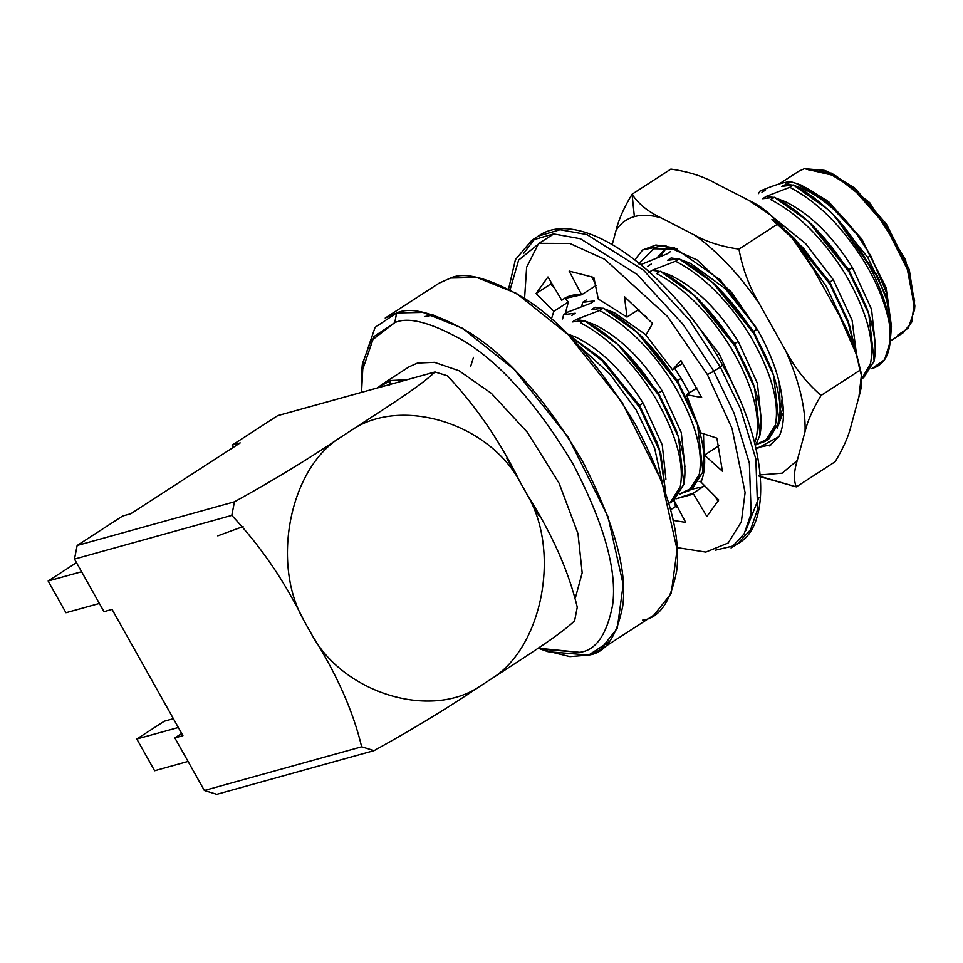 <?xml version="1.0" encoding="UTF-8"?>
<svg xmlns="http://www.w3.org/2000/svg" width="963" height="963" viewBox="0 0 963 963"><rect width="100%" height="100%" fill="white"/><g stroke="black" fill="none" stroke-linecap="round" stroke-linejoin="round"><path stroke-width="1.44" d="M885.623 295.147L867.807 257.482L870.66 255.64L887.104 294.088L891.377 327.528L887.128 294.172L870.66 255.64L867.807 257.482L885.996 296.231M861.861 378.748L863.883 377.436L874.163 361.053C878.328 337.796 869.938 308.088 849.005 271.927L868.795 313.938L866.592 307.414L848.776 269.809L852.375 267.473L871.563 309.364L875.223 343.731L871.563 309.364L852.375 267.473L848.776 269.809L867.603 310.543M761.962 192.359L765.573 190.024L761.962 192.359M849.763 326.264L855.83 352.085L847.211 319.186L829.974 284.254L849.763 326.264L847.572 319.74L829.745 282.123L833.344 279.8L852.099 320.27L856.48 354.179L852.099 320.27L833.344 279.8L829.745 282.123L848.572 322.858M780.09 405.327L779.296 382.636L780.09 405.327M757.231 329.081L753.632 331.416L772.458 372.151M666.829 253.967L670.429 251.632L666.829 253.967L640.937 264.584L666.829 253.967M754.619 387.86L760 434.987L755.437 445.773L760 434.987C764.165 411.719 755.774 382.01 734.829 345.861L754.619 387.86L752.428 381.336L734.6 343.731L738.212 341.396L757.387 383.298L761.059 417.653L757.387 383.298L738.212 341.396L734.6 343.731L753.439 384.466M647.798 266.282L651.397 263.946L647.798 266.282M690.122 316.141L719.18 353.722L739.163 398.405L719.18 353.722L716.845 355.239M703.977 454.62L703.52 433.771L703.977 454.62M689.027 490.661L680.131 493.802L692.578 487.723L699.307 474.278L689.027 490.661L692.638 488.325L702.918 471.942C707.071 448.686 698.693 418.977 677.747 382.817L697.537 424.827L695.334 418.303L677.519 380.698L681.118 378.363L689.219 392.952L681.118 378.363L677.519 380.698L696.345 421.433M590.716 303.249L594.315 300.913L590.716 303.249L567.231 312.313L563.632 314.636L575.284 313.24L571.685 315.563L575.284 313.24L563.632 314.636L562.597 318.934L563.632 314.636L567.231 312.313L590.716 303.249M670.007 502.975L680.287 486.592L670.007 502.975L673.606 500.652L683.886 484.269C688.051 461 679.661 431.292 658.716 395.143L678.506 437.154L676.315 430.63L658.487 393.012L662.099 390.689L681.274 432.58L684.946 466.935L681.274 432.58L662.099 390.689L658.487 393.012L677.326 433.747M659.474 449.468L665.602 492.502L660.847 453.742L639.685 407.457L659.474 449.468L657.284 442.944L639.468 405.339L643.067 403.003L662.243 444.894L665.915 479.261L662.243 444.894L643.067 403.003L639.468 405.339L658.295 446.074M217.782 535.861L243.073 526.568M182.922 735.672L112.069 609.41L182.922 735.672L174.845 737.923L182.922 735.672M130.775 513.761L240.208 442.908L130.775 513.761L122.698 515.999L130.775 513.761M173.388 718.687L164.3 721.203L136.806 739.006L178.324 727.486L136.806 739.006L164.3 721.203L173.388 718.687M181.694 733.481L174.845 737.923L204.349 790.479L361.655 746.807C353.096 711.031 336.593 673.835 312.144 635.255L303.959 620.678C284.446 580.882 260.395 545.792 231.794 515.41L74.488 559.094L103.992 611.649L112.069 609.41L103.992 611.649L74.488 559.094L231.794 515.41C260.395 545.792 284.446 580.882 303.959 620.678L312.144 635.255C336.593 673.835 353.096 711.031 361.655 746.807L204.349 790.479L174.845 737.923L181.694 733.481M99.394 603.452L65.953 612.733L99.394 603.452M75.644 563.211L48.15 581.014L65.953 612.733L48.15 581.014L75.644 563.211M352.362 429.667C383.864 409.155 421.072 385.694 434.987 371.983L277.681 415.655L232.131 445.147L240.208 442.908L232.131 445.147L233.359 447.338L232.131 445.147L277.681 415.655L434.987 371.983C421.072 385.694 383.864 409.155 352.362 429.667L339.734 437.84L352.362 429.667C401.595 396.624 488.133 423.214 519.587 481.067C488.133 423.214 401.595 396.624 352.362 429.667M122.698 515.999L77.148 545.491L234.454 501.819C273.035 480.525 308.124 459.207 339.734 437.84C289.538 469.174 271.024 563.788 303.959 620.678C271.024 563.788 289.538 469.174 339.734 437.84C308.124 459.207 273.035 480.525 234.454 501.819L231.794 515.41L234.454 501.819L77.148 545.491L74.488 559.094L77.148 545.491L122.698 515.999M574.61 620.786C560.923 634.34 523.475 657.97 491.985 678.47L479.357 686.655C447.891 707.925 412.802 729.256 374.089 750.622L216.783 794.306L204.349 790.479L216.783 794.306L374.089 750.622L361.655 746.807L374.089 750.622C412.802 729.256 447.891 707.925 479.357 686.655C430.124 719.698 343.598 693.095 312.144 635.255C343.598 693.095 430.124 719.698 479.357 686.655L491.985 678.47C542.181 647.136 560.695 552.521 527.76 495.632L519.587 481.067C499.966 441.126 475.915 406.037 447.422 375.799L434.987 371.983L447.422 375.799C475.915 406.037 499.966 441.126 519.587 481.067L527.76 495.632C560.695 552.521 542.181 647.136 491.985 678.47C523.475 657.97 560.923 634.34 574.61 620.786L577.27 607.196L574.61 620.786M154.61 770.737L136.806 739.006L154.61 770.737L188.05 761.444L154.61 770.737M81.59 571.733L48.15 581.014L81.59 571.733M389.546 385.393L390.497 380.541L377.592 387.908L382.155 384.261L390.497 380.541L389.546 385.393M539.34 516.349L506.899 458.557L539.34 516.349M407.06 379.735L390.497 380.541L407.06 379.735M577.27 607.196C568.652 571.264 552.148 534.08 527.76 495.632C552.148 534.08 568.652 571.264 577.27 607.196M417.448 363.087L434.385 362.329L459.002 370.743L491.347 393.325L527.507 432.483L559.106 483.257L578.005 533.695L582.17 572.853L575.561 597.241L582.17 572.853L578.005 533.695L559.106 483.257L527.507 432.483L491.347 393.325L459.002 370.743L434.385 362.329L417.448 363.087L409.106 366.807L382.155 384.261M540.58 649.098L538.185 648.219L579.762 652.324L540.58 649.098L547.983 651.71L588.634 655.057C605.366 653.058 616.729 636.724 622.748 606.052C627.635 570.361 613.876 521.452 581.483 459.339C544.829 398.405 507.393 356.081 469.162 332.355C434.987 312.855 410.816 306.378 396.66 312.951L394.758 322.653L370.851 341.058L363.147 361.727L361.558 392.362L361.619 372.705L373.957 336.569L394.758 322.653C408.396 316.333 431.689 322.569 464.623 341.359C501.458 364.219 537.547 405.014 572.865 463.721C604.078 523.583 617.331 570.71 612.624 605.101C606.822 634.653 595.868 650.398 579.762 652.324C595.868 650.398 606.822 634.653 612.624 605.101C617.331 570.71 604.078 523.583 572.865 463.721C537.547 405.014 501.458 364.219 464.623 341.359C431.689 322.569 408.396 316.333 394.758 322.653L396.66 312.951L375.076 327.384L362.269 364.893L361.619 372.705M600.093 649.941L653.997 615.044L671.187 593.473L677.109 549.632L661.894 481.729L622.11 402.329L568.086 334.558L516.445 293.378L476.95 277.513L450.564 278.042L439.104 283.158L385.2 318.067L396.66 312.951L423.046 312.421L462.541 328.275L514.182 369.455L568.206 437.238L607.99 516.625L623.205 584.529L617.283 628.382L600.093 649.941L588.634 655.057L569.976 656.622L544.227 650.314M609.447 641.587L588.634 655.057L609.447 641.587M450.564 278.042C464.72 271.47 488.891 277.946 523.065 297.459C561.297 321.173 598.733 363.496 635.387 424.43C667.792 486.556 681.539 535.452 676.652 571.143C670.633 601.815 659.27 618.15 642.538 620.16M424.418 316.598L433.651 315.082M580.472 322.846L584.072 320.51L572.419 321.919L576.018 319.584L599.492 310.519L603.103 308.184L591.438 309.592L595.038 307.257L591.438 309.592L603.103 308.184L599.492 310.519L576.018 319.584L572.419 321.919L584.072 320.51L580.472 322.846C608.327 337.375 633.209 362.257 655.117 397.478C633.209 362.257 608.327 337.375 580.472 322.846M656.585 273.552L660.185 271.229L656.585 273.552C684.44 288.093 709.322 312.975 731.23 348.185C709.322 312.975 684.44 288.093 656.585 273.552M648.532 272.625L652.132 270.302L675.617 261.238L679.216 258.903L667.552 260.311L671.151 257.976L667.552 260.311L679.216 258.903L675.617 261.238L652.132 270.302L658.572 271.229M770.749 199.63L774.348 197.295L762.696 198.703L766.295 196.368L789.78 187.316L793.38 184.98L781.727 186.389L791.273 181.875C786.302 181.381 775.889 184.427 760.048 191.035L765.573 190.024L760.048 191.035L758.459 193.623L760.048 191.035C775.889 184.427 786.302 181.381 791.273 181.875L781.727 186.389L793.38 184.98L789.78 187.316L766.295 196.368L762.696 198.703L774.348 197.295L770.749 199.63C798.604 214.171 823.485 239.041 845.406 274.262C823.485 239.041 798.604 214.171 770.749 199.63M586.262 299.987L582.651 302.322L594.315 300.913L582.651 302.322L581.628 306.607L582.651 302.322L586.262 299.987M662.412 483.149L654.587 448.108L636.086 409.793L609.651 373.8L578.39 345.332L609.651 373.8L636.086 409.793L654.587 448.108L662.412 483.149M639.685 407.457L606.052 363.761L567.701 334.173L598.902 356.816L639.685 407.457M639.468 405.339L603.945 361.486L598.902 356.816M643.067 403.003C623.338 371.67 601.068 349.75 576.235 337.279C601.068 349.75 623.338 371.67 643.067 403.003M680.287 486.592C684.452 463.335 676.062 433.627 655.117 397.478C676.062 433.627 684.452 463.335 680.287 486.592M567.412 333.884L576.235 337.279M658.716 395.143C636.808 359.921 611.926 335.052 584.072 320.51L617.921 344.489L658.716 395.143M658.487 393.012L622.977 349.16L617.921 344.489M678.506 437.154L683.886 484.269L671.741 501.711M662.099 390.689C642.369 359.343 620.088 337.435 595.266 324.964C620.088 337.435 642.369 359.343 662.099 390.689M699.307 474.278C703.471 451.021 695.081 421.313 674.148 385.152C652.228 349.93 627.346 325.061 599.492 310.519C627.346 325.061 652.228 349.93 674.148 385.152C695.081 421.313 703.471 451.021 699.307 474.278M576.018 319.584L582.459 320.523M585.805 321.365L595.266 324.964M677.747 382.817C655.827 347.607 630.946 322.725 603.103 308.184L636.952 332.175L677.747 382.817M677.519 380.698L642.008 336.845L636.952 332.175M697.537 424.827L702.918 471.942L690.772 489.397M699.162 481.488L701.437 481.091L699.162 481.488M646.558 317.02L637.831 310.074L646.558 317.02M595.038 307.257L601.49 308.196M604.836 309.051L614.286 312.638L646.029 334.895M674.714 368.42L681.118 378.363M754.679 442.787L756.4 437.31C760.565 414.054 752.175 384.345 731.23 348.185C752.175 384.345 760.565 414.054 756.4 437.31L754.679 442.787M734.829 345.861C712.921 310.64 688.039 285.758 660.185 271.229L694.046 295.208L734.829 345.861M734.6 343.731L699.09 299.878L694.046 295.208M738.212 341.396C718.482 310.062 696.213 288.154 671.38 275.671C696.213 288.154 718.482 310.062 738.212 341.396M756.244 444.521L768.691 438.442L775.42 424.996C779.585 401.727 771.194 372.019 750.261 335.87C728.341 300.649 703.459 275.779 675.617 261.238C703.459 275.779 728.341 300.649 750.261 335.87C771.194 372.019 779.585 401.727 775.42 424.996L765.14 441.379L756.244 444.521M661.918 272.084L671.38 275.671M765.14 441.379L768.751 439.044L779.031 422.661C783.184 399.404 774.806 369.696 753.86 333.535C731.952 298.313 707.059 273.444 679.216 258.903L713.065 282.893L753.86 333.535L773.65 375.546L779.031 422.661L766.885 440.103M773.65 375.546L771.447 369.022L753.632 331.416L718.121 287.552L713.065 282.893M671.151 257.976L677.603 258.915M680.949 259.769L690.399 263.356L725.271 288.599L756.545 327.962M846.296 328.997L826.374 286.589L807.788 259.89L826.374 286.589L846.296 328.997M785.82 230.566L789.179 233.6L829.974 284.254L803.371 248.069L771.929 219.54M829.745 282.123L794.234 238.27L789.179 233.6M861.861 378.628L870.564 363.388C874.729 340.132 866.339 310.423 845.406 274.262C866.339 310.423 874.729 340.132 870.564 363.388L861.861 378.628M773.674 217.794L805.67 243.627L833.344 279.8M849.005 271.927C827.085 236.717 802.203 211.836 774.348 197.295L808.21 221.285L849.005 271.927M848.776 269.809L813.266 225.956L808.21 221.285M868.795 313.938L874.163 361.053L862.029 378.507M852.375 267.473C832.658 236.128 810.377 214.219 785.543 201.749C810.377 214.219 832.658 236.128 852.375 267.473M871.202 368.769C886.129 364.929 892.316 350.676 889.764 325.988C886.237 305.572 877.787 284.217 864.425 261.948C842.517 226.726 817.635 201.845 789.78 187.316C817.635 201.845 842.517 226.726 864.425 261.948C877.787 284.217 886.237 305.572 889.764 325.988C887.284 295.184 862.439 245.541 834.993 216.531C820.572 201.905 806.705 191.396 793.38 184.98L827.241 208.959L834.993 216.531L879.195 279.655M766.295 196.368L772.747 197.307M776.082 198.161L785.543 201.749M886.381 297.362L891.196 329.286M867.807 257.482L832.285 213.63L827.241 208.959M870.66 255.64L857.034 234.37C839.676 212.727 822.197 197.74 804.574 189.434C822.197 197.74 839.676 212.727 857.034 234.37C835.15 205.721 813.229 188.218 791.273 181.875L796.245 183.391L826.94 202.001L857.034 234.37L870.66 255.64M785.327 184.053L791.779 184.992M795.113 185.835L804.574 189.434M891.389 327.396L885.84 287.01L862.017 239.522L829.191 202.242L801.288 185.161L796.245 183.391M767.595 196.476L767.054 197.872L767.595 196.476M890.209 341.672L891.365 327.709L888.512 304.344L877.161 275.478L834.993 216.531C862.439 245.541 887.284 295.184 889.764 325.988L890.209 341.672L884.576 359.777L871.924 368.6M890.245 341.095L903.366 332.596L911.732 322.111L914.609 300.793L907.218 267.762L887.862 229.146L861.584 196.187L836.474 176.157L804.43 168.694L798.857 171.185L779.127 183.969M789.455 184.535L789.275 185.149L789.455 184.535M798.857 184.366L827.061 200.473L861.223 238.379L886.08 287.744L891.461 326.276M914.525 309.833L914.85 305.921L909.289 269.676L886.357 223.97L854.759 188.074L827.903 171.631L824.196 170.331L852.099 187.412L884.925 224.692L908.747 272.18L914.525 309.833L908.302 328.07L897.805 335.088M804.43 168.694L824.196 170.331M808.872 170.066L831.755 173.159L869.685 202.639L905.473 259.372L914.657 307.823M779.248 199.847L779.91 199.413L779.248 199.847M798.279 187.52L798.941 187.087L798.279 187.52M616.067 230.374C620.557 223.368 626.648 218.782 634.364 216.615L632.077 194.225C623.868 207.815 618.535 219.865 616.067 230.374L612.275 244.397L616.067 230.374C618.535 219.865 623.868 207.815 632.077 194.225C638.264 203.759 647.93 211.643 661.075 217.879C651 214.918 642.092 214.496 634.364 216.615C626.648 218.782 620.557 223.368 616.067 230.374M771.411 444.689L755.955 447.939L771.411 444.689M769.329 445.941L779.055 436.552L756.208 449.047M638.698 263.814L653.648 248.791L677.531 249.044M758.338 331.079L720.36 279.992L674.461 247.864L655.887 245.011L642.646 249.947L634.906 259.745L642.646 249.947L664.651 245.36L697.068 259.962L731.447 292.21L758.338 331.079C771.772 355.347 779.729 377.917 782.185 398.802C784.58 414.511 783.545 427.091 779.055 436.552C783.545 427.091 784.58 414.511 782.185 398.802C779.729 377.917 771.772 355.347 758.338 331.079M666.865 247.034L657.332 257.482L666.865 247.034M660.185 256.399L667.215 247.058L660.185 256.399M714.979 182.97L748.769 200.328L714.979 182.97C702.821 176.193 688.124 171.57 670.886 169.091L632.077 194.225L670.886 169.091C688.124 171.57 702.821 176.193 714.979 182.97M813.386 269.134L839.351 315.395L813.386 269.134C804.213 251.656 792.344 236.597 777.767 223.982C771.58 214.436 761.914 206.551 748.769 200.328L771.676 215.808L777.767 223.982L738.958 249.116L777.767 223.982L791.706 237.307L813.386 269.134M858.96 396.684L851.136 425.598L858.96 396.684C862.342 385.597 862.655 376.798 859.875 370.31C856.372 350.773 849.535 332.464 839.351 315.395L856.817 355.299L859.875 370.31L821.066 395.444L859.875 370.31L861.512 374.21L858.96 396.684M758.387 475.878L796.317 486.881C793.536 480.393 793.849 471.593 797.232 460.495L782.149 473.182L760.409 474.891L782.149 473.182L797.232 460.495L805.056 431.593C805.802 408.228 799.266 381.131 785.447 350.291L759.482 304.031C739.632 274.864 718.097 251.933 694.865 235.225L661.075 217.879L694.865 235.225C707.023 242.014 721.72 246.636 738.958 249.116C742.461 268.653 749.298 286.95 759.482 304.031L785.447 350.291C794.619 367.77 806.488 382.817 821.066 395.444C812.88 408.974 807.548 421.024 805.056 431.593L797.232 460.495C793.849 471.593 793.536 480.393 796.317 486.881L835.126 461.746C843.299 448.216 848.644 436.167 851.136 425.598C848.644 436.167 843.299 448.216 835.126 461.746L796.317 486.881L760.577 476.854M782.847 407.879L779.898 417.557M782.185 398.802L777.273 428.222L782.534 414.018M632.077 194.225L634.364 216.615C642.092 214.496 651 214.918 661.075 217.879C647.93 211.643 638.264 203.759 632.077 194.225M694.865 235.225C718.097 251.933 739.632 274.864 759.482 304.031C749.298 286.95 742.461 268.653 738.958 249.116C721.72 246.636 707.023 242.014 694.865 235.225M785.447 350.291C799.266 381.131 805.802 408.228 805.056 431.593C807.548 421.024 812.88 408.974 821.066 395.444C806.488 382.817 794.619 367.77 785.447 350.291M759.013 497.39L745.904 530.469M524.57 298.434L526.641 267.22L538.558 243.579L553.869 233.901M714.919 496.138L718.121 501.542L714.919 496.138M591.535 276.465L595.002 283.002L591.535 276.465M551.245 282.52L550.631 284.085L554.447 287.937L550.631 284.085L551.245 282.52M553.797 311.374L568.351 301.949L564.763 298.337L568.351 301.949L565.293 313.565L568.351 301.949L553.797 311.374L536.078 293.51L547.959 276.971L561.766 300.275C567.038 295.99 573.671 294.148 581.676 294.75L569.145 271.097L593.858 277.464L598.276 299.024L627.021 317.08L624.457 296.676L652.589 323.508L645.908 335.1L672.523 369.84L680.901 360.487L701.69 397.526L686.487 394.722L700.787 432.881L716.905 438.141L722.419 471.256L704.483 455.114C705.181 465.887 704.037 474.879 701.028 482.114L718.735 499.99L706.866 516.517L693.047 493.212L675.954 498.858L690.892 494.789L704.603 485.737L693.047 493.212L706.866 516.517L718.735 499.99L701.028 482.114C704.037 474.879 705.181 465.887 704.483 455.114L719.036 445.688L704.483 455.114L722.419 471.256L716.905 438.141L700.787 432.881L686.487 394.722L696.947 387.945L686.487 394.722L701.69 397.526L680.901 360.487L672.523 369.84L645.908 335.1L652.589 323.508L624.457 296.676L627.021 317.08L598.276 299.024L593.858 277.464L569.145 271.097L581.676 294.75L563.921 298.699L561.766 300.275L547.959 276.971L536.078 293.51L550.631 284.085L536.078 293.51L553.797 311.374L551.45 318.982M674.377 501.061L675.508 506.598L677.844 507.609L675.508 506.598L674.377 501.061M690.928 489.433L703.122 486.688L690.928 489.433M707.36 374.547L667.431 316.382L604.764 259.324L569.819 243.446L539.316 243.326L518.636 260.106L510.065 289.791L518.636 260.106L539.316 243.326L569.819 243.446L604.764 259.324L667.431 316.382L707.36 374.547L732.049 428.439L745.097 492.611L741.354 521.814L728.172 543.012L705.819 552.088L676.977 547.586L705.819 552.088L728.172 543.012L741.354 521.814L745.097 492.611L732.049 428.439L707.36 374.547L713.824 371.261L734.035 413.043L749.358 463.107L751.188 513.448L744.146 533.839L731.073 547.983L744.146 533.839L751.188 513.448L749.358 463.107L734.035 413.043L713.824 371.261L720.288 367.072L689.604 320.294L643.537 270.242L586.9 234.551L560.081 229.724L538.293 236.079L560.081 229.724L586.9 234.551L643.537 270.242L689.604 320.294L720.288 367.072L713.824 371.261L683.14 324.483L637.073 274.419L580.436 238.74L553.617 233.913L531.829 240.269L553.617 233.913L580.436 238.74L637.073 274.419L683.14 324.483L713.824 371.261L707.36 374.547M674.016 500.375L685.68 522.391L674.016 500.375M680.937 493.694L679.697 494.501L680.937 493.694M596.229 285.325L581.676 294.75L596.229 285.325M638.914 309.376L627.021 317.08L638.914 309.376M682.695 363.256L672.523 369.84L682.695 363.256M715.497 550.162L734.203 545.72M508.572 289.008L515.422 259.613L531.829 240.269L538.293 236.079C580.906 205.613 671.909 272.565 722.563 365.109L720.288 367.072L722.563 365.109C768.342 443.919 772.374 525.87 737.538 543.794L750.61 529.662L757.652 509.258L755.835 458.918L740.499 408.854L720.288 367.072L740.499 408.854L755.835 458.918L757.652 509.258L750.61 529.662L737.538 543.794L731.073 547.983M670.609 509.776L675.508 506.598L670.609 509.776M673.089 520.393L685.68 522.391M523.463 253.594L535.175 238.343M473.483 357.345L470.63 366.542M791.297 236.838L772.82 216.964M861.488 374.222L856.817 355.299"/></g></svg>

